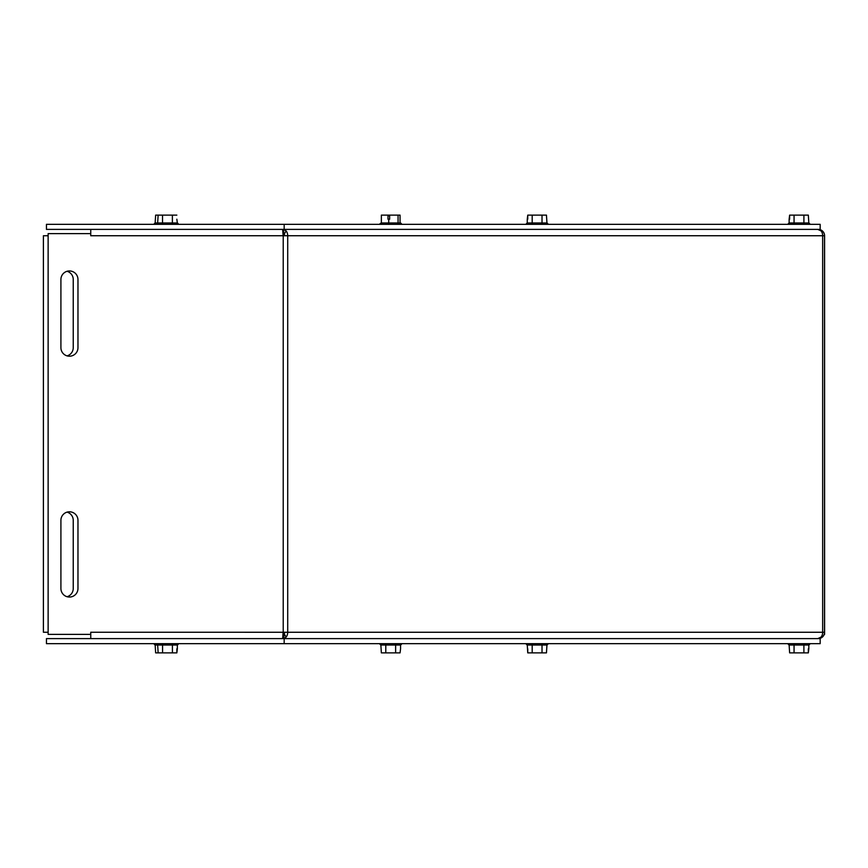 <?xml version="1.0" encoding="UTF-8"?>
<svg xmlns="http://www.w3.org/2000/svg" width="868" height="868" viewBox="0 0 868 868"><rect width="100%" height="100%" fill="white"/><g stroke="black" fill="none" stroke-linecap="round" stroke-linejoin="round"><path stroke-width="1.3" d="M284.172 638.62L46.449 638.62L46.449 643.665L820.173 643.665L820.173 638.62L284.172 638.62L284.172 643.665M284.172 224.335L46.449 224.335L46.449 229.38L820.173 229.38L820.173 224.335L284.172 224.335L284.172 229.38M67.075 512.131A8.528 8.528 0 0 1 73.237 520.323L73.237 588.537A8.528 8.528 0 0 1 67.075 596.728M67.075 271.272A8.528 8.528 0 0 1 73.237 279.463L73.237 347.677A8.528 8.528 0 0 1 67.075 355.869M48.131 632.251L43.4 632.251L43.4 235.749L48.131 235.749M90.739 235.749L90.76 229.38M90.739 632.251L90.739 634.389L90.739 632.251L283.142 632.262L282.642 638.62M824.6 347.677L824.589 279.463L824.589 347.677M824.589 279.463L824.589 270.946L824.589 279.463M60.912 347.677A8.528 8.528 -90 0 0 69.44 356.205A8.528 8.528 90 0 1 60.912 347.677L60.912 279.463A8.528 8.528 90 0 1 69.44 270.946A8.528 8.528 -90 0 0 60.912 279.463L60.912 347.677M69.44 270.946A8.528 8.528 90 0 1 77.968 279.463L77.968 347.677A8.528 8.528 90 0 1 69.44 356.205M824.6 588.537L824.589 520.323L824.589 588.537M824.589 520.323L824.589 511.794L824.589 520.323M60.912 588.537A8.528 8.528 -90 0 0 69.44 597.054A8.528 8.528 90 0 1 60.912 588.537L60.912 520.323A8.528 8.528 90 0 1 69.44 511.794A8.528 8.528 -90 0 0 60.912 520.323L60.912 588.537M69.44 511.794A8.528 8.528 90 0 1 77.968 520.323L77.968 588.537A8.528 8.528 90 0 1 69.44 597.054M284.194 633.879L283.619 638.62L286.147 637.079L284.194 633.879A2.127 1.508 -90 0 0 284.726 632.262M286.147 637.079A6.358 4.492 -90 0 0 287.709 632.262L822.658 632.262A6.358 4.492 90 0 1 821.095 637.079L817.754 638.62M283.142 233.611L284.194 234.121A2.127 1.508 90 0 1 284.726 235.738M817.754 229.38L821.095 230.921A6.358 4.492 90 0 1 822.658 235.738L287.709 235.738A6.358 4.492 -90 0 0 286.147 230.921L283.619 229.38L283.619 233.611M284.194 234.121L286.147 230.921M90.76 638.62L90.76 632.262M283.218 632.262L283.218 235.738L287.709 235.738L287.709 632.262L283.142 632.262L283.142 637.459M818.155 638.598L821.822 637.459A6.358 6.358 -90 0 0 824.513 632.262L824.589 632.262A6.358 6.358 90 0 1 818.22 638.62L818.22 638.62M821.822 637.459L821.334 636.765M282.642 229.38L283.142 235.738L90.76 235.738M283.142 230.541L283.218 235.738M818.22 229.38A6.358 6.358 90 0 1 824.589 235.738L824.513 235.738A6.358 6.358 -90 0 0 821.822 230.541L818.155 229.402M821.334 231.235L821.822 230.541M90.739 634.389L48.131 634.389L48.131 233.611L90.739 233.611M824.513 632.262L822.658 632.262L822.658 235.738L824.513 235.738L824.513 632.262M824.589 632.262L824.22 634.389M824.6 634.389L824.589 235.738M388.224 215.123L389.645 215.123L389.645 219.213L387.974 219.213L387.974 215.123L389.645 215.806L388.43 215.806M400.061 222.968L400.061 215.123L389.645 215.123M387.974 215.123L381.367 215.123L381.367 222.968L388.712 222.968L388.712 219.213M388.712 222.968L400.56 222.968L401.374 223.597L380.054 223.597L381.367 222.968M398.065 222.968L398.065 215.123M155.643 215.123L155.155 222.968L157.65 222.968L158.139 215.123L155.643 215.123M156.837 224.335L157.65 222.968L177.343 222.968L178.157 223.597L154.341 223.597L155.155 222.968M803.909 222.968L808.824 222.968L808.336 215.123L789.63 215.123L789.131 219.213L789.131 222.968L803.909 222.968L803.909 215.123M789.63 215.123L789.63 219.213M808.824 222.968L809.638 223.597L788.328 223.597L789.131 222.968M794.057 222.968L794.057 215.123M176.844 219.213L177.343 222.968M176.844 215.123L158.139 215.123M172.385 222.968L172.385 215.123M162.533 222.968L162.533 215.123M542.023 222.968L546.948 222.968L546.46 215.123L527.755 215.123L527.256 219.213L527.256 222.968L542.023 222.968L542.023 215.123M527.755 215.123L527.755 219.213M546.948 222.968L547.762 223.597L526.442 223.597L527.256 222.968M532.182 222.968L532.182 215.123M527.755 648.787L527.755 652.877L527.256 645.033L526.442 644.403L547.762 644.403L546.948 645.033L546.46 652.877L527.755 652.877M546.948 645.033L532.182 645.033L532.182 652.877M532.182 645.033L527.256 645.033M542.023 645.033L542.023 652.877M385.793 645.033L380.868 645.033L381.356 652.877L400.061 652.877L400.56 648.787L400.56 645.033L385.793 645.033L385.793 652.877M380.868 645.033L380.054 644.403L401.374 644.403L400.56 645.033M395.634 645.033L395.634 652.877M162.576 645.033L155.155 645.033L155.643 652.877L176.855 652.877L177.343 648.787L177.343 645.033L162.576 645.033L162.576 652.877M155.155 645.033L154.341 644.403L178.157 644.403L177.343 645.033M156.837 643.665L157.65 645.033L158.15 652.877M176.855 652.877L176.855 648.787M172.417 645.033L172.417 652.877M794.057 645.033L789.131 645.033L789.63 652.877L808.336 652.877L808.824 648.787L808.824 645.033L794.057 645.033L794.057 652.877M808.336 652.877L808.336 648.787M789.131 645.033L788.328 644.403L809.638 644.403L808.824 645.033M803.898 645.033L803.898 652.877M401.374 224.335L401.374 223.597M380.054 224.335L380.054 223.597M154.341 224.335L154.341 223.597M809.638 224.335L809.638 223.597M788.328 224.335L788.328 223.597M178.157 224.335L178.157 223.597M547.762 224.335L547.762 223.597M526.442 224.335L526.442 223.597M526.442 643.665L526.442 644.403M547.762 643.665L547.762 644.403M380.054 643.665L380.054 644.403M401.374 643.665L401.374 644.403M154.341 643.665L154.341 644.403M178.157 643.665L178.157 644.403M788.328 643.665L788.328 644.403M809.638 643.665L809.638 644.403"/></g></svg>
